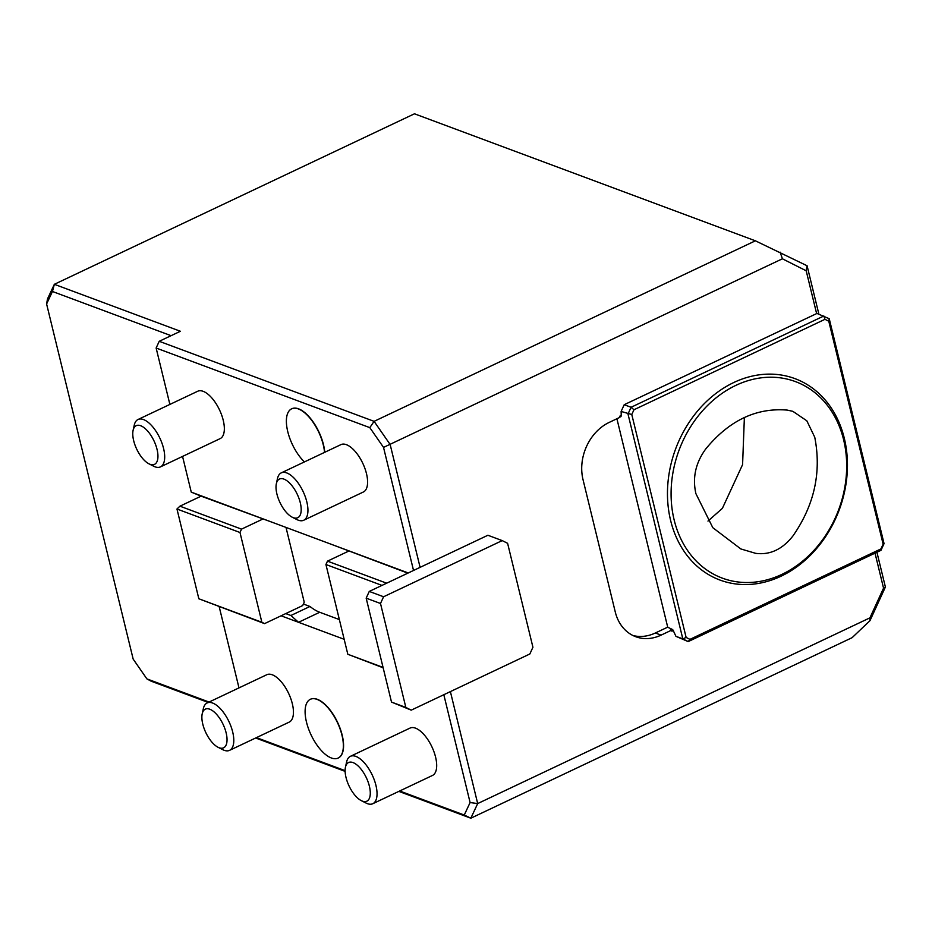 <?xml version="1.0" encoding="UTF-8"?>
<svg xmlns="http://www.w3.org/2000/svg" width="932" height="932" viewBox="0 0 932 932"><rect width="100%" height="100%" fill="white"/><g stroke="black" fill="none" stroke-linecap="round" stroke-linejoin="round"><path stroke-width="1.4" d="M744.377 417.524L742.583 464.625L722.393 508.348L707.971 521.093M814.743 437.213L806.832 420.81L792.864 411.327L787.191 410.092C756.213 407.564 729.057 420.53 705.734 448.979C695.598 462.866 692.325 477.755 695.901 493.657L712.805 527.687L740.835 548.948L755.666 553.34C769.995 555.216 782.461 549.356 793.062 535.784C814.382 504.993 821.616 472.14 814.743 437.213M735.849 385.382A104.85 85.173 -69.6 0 1 795.485 381.619A104.85 85.173 -69.6 0 1 838.707 509.606A104.85 85.173 -69.6 0 1 722.288 578.12A104.85 85.173 -69.6 0 1 671.378 485.386A104.85 85.173 -69.6 0 1 735.849 385.382M631.779 414.507L686.127 637.441L689.936 639.364L688.2 641.6L682.818 638.886L627.993 414.006L631.081 407.272L633.97 409.754L631.779 414.507L621.12 411.443L621.236 415.159M689.936 639.364L880.95 548.913L880.973 550.334L688.2 641.6L675.933 636.323L682.818 638.886L686.127 637.441M829.235 318.721L884.049 543.601L883.128 544.16L828.781 321.237L829.235 318.721L816.968 313.432L624.207 404.709L631.081 407.272L823.841 315.995L824.971 319.315L633.97 409.754M884.049 543.601L880.973 550.334M880.95 548.913L883.128 544.16M828.781 321.237L824.971 319.315M293.312 517.668A21.389 9.576 -115.3 0 0 296.83 493.401A21.389 9.576 -115.3 0 0 276.35 483.72A21.389 9.576 -115.3 0 0 292.194 517.178A21.389 9.576 -115.3 0 0 293.312 517.668M150.064 464.311A21.389 9.576 -115.3 0 0 153.582 440.032A21.389 9.576 -115.3 0 0 133.101 430.351A21.389 9.576 -115.3 0 0 148.957 463.821A21.389 9.576 -115.3 0 0 150.064 464.311M616.914 418.759L667.731 627.248L672.147 629.321A2.097 0.944 -115.3 0 1 673.754 631.64L675.933 636.323M624.207 404.709L621.12 411.443M619.663 416.488L620.328 416.732A2.097 0.944 -115.3 0 0 620.759 416.732A2.097 0.944 -115.3 0 0 621.003 415.264M292.194 517.178L296.9 519.578A26.213 11.732 -115.3 0 0 298.263 520.173A26.213 11.732 -115.3 0 0 303.727 520.242A26.213 11.732 -115.3 0 0 305.265 496.709A26.213 11.732 -115.3 0 0 286.753 472.932A26.213 11.732 -115.3 0 0 281.289 472.862A26.213 11.732 -115.3 0 0 277.48 478.559L276.35 483.72M324.534 452.381A32.504 14.551 -115.3 0 0 298.38 408.938A32.504 14.551 -115.3 0 0 291.611 408.845A32.504 14.551 -115.3 0 0 287.72 431.481A32.504 14.551 -115.3 0 0 304.415 461.911M148.957 463.821L153.663 466.21A26.213 11.732 -115.3 0 0 155.015 466.815A26.213 11.732 -115.3 0 0 160.479 466.874A26.213 11.732 -115.3 0 0 162.028 443.352A26.213 11.732 -115.3 0 0 143.505 419.563A26.213 11.732 -115.3 0 0 138.041 419.493A26.213 11.732 -115.3 0 0 134.243 425.202L133.101 430.351M171.092 335.683L52.448 291.483L46.6 303.972L47.497 298.939L54.347 284.307L180.4 331.268L159.221 341.298L156.133 348.032L159.221 341.298L374.093 421.346L390.159 444.517L420.099 567.355L369.258 591.424L383.588 596.76L380.501 603.493L405.839 707.423L411.222 710.149L529.854 653.973L532.929 647.251L507.602 543.309L502.208 540.595L383.588 596.76M281.289 472.862L340.937 444.622A26.213 11.732 64.7 0 1 346.401 444.68A26.213 11.732 64.7 0 1 364.925 468.47A26.213 11.732 64.7 0 1 363.375 492.003L303.727 520.242M324.755 452.288A32.504 14.551 -115.3 0 0 298.59 408.833A32.504 14.551 -115.3 0 0 291.821 408.752A32.504 14.551 -115.3 0 0 291.716 408.798M138.041 419.493L197.701 391.254A26.213 11.732 64.7 0 1 203.153 391.323A26.213 11.732 64.7 0 1 221.676 415.101A26.213 11.732 64.7 0 1 220.127 438.634L160.479 466.874M413.528 570.466L383.53 447.407L369.818 427.637L374.093 421.346L755.386 240.805L807.089 265.76L818.879 314.154M369.818 427.637L156.133 348.032L169.88 404.418M755.386 240.805L414.46 113.797L54.347 284.307L52.448 291.483M182.555 456.424L191.258 492.131L201.114 496.15L179.934 506.181L241.528 529.131L239.99 532.498L261.869 622.261L264.56 623.625L198.842 598.775L176.964 509.012L179.934 506.181M191.258 492.131L274.346 523.073L201.114 496.15M407.832 573.157L331.641 544.428L408.251 572.959M381.992 585.401L325.932 564.512L327.482 561.146L348.661 551.115M327.482 561.146L386.64 583.187M383.157 667.801L347.822 654.276L325.932 564.512M347.822 654.276L383.052 667.405M331.641 544.428L274.346 523.073M383.53 447.407L782.402 258.793L780.142 252.164M239.99 532.498L176.964 509.012M198.842 598.775L261.869 622.261M241.528 529.131L262.719 519.101M632.933 635.508A44.561 36.197 110.4 0 0 655.359 632.991L667.708 627.143M219.16 747.767A21.389 9.576 -115.3 0 0 222.678 723.5A21.389 9.576 -115.3 0 0 202.209 713.819A21.389 9.576 -115.3 0 0 218.053 747.278A21.389 9.576 -115.3 0 0 219.16 747.767M46.6 303.972L133.171 659.11L146.883 678.88L151.089 681.164L208.232 702.448M369.258 591.424L366.171 598.158L380.501 603.493M366.171 598.158L391.51 702.087L405.839 707.423M391.51 702.087L411.222 710.149M816.63 313.595L806.192 270.793L782.402 258.793M806.192 270.793L807.089 265.76M621.096 415.8L619.605 416.511M621.073 415.567L619.559 416.289L619.815 417.373L609.225 422.394A44.561 36.197 -69.6 0 0 583.013 479.596L615.283 612.021A44.561 36.197 -69.6 0 0 635.741 636.719A44.561 36.197 -69.6 0 0 661.091 635.123L655.359 632.991M673.323 630.545L671.949 631.197L670.539 629.683L671.669 629.147M671.681 630.114L661.091 635.123M876.919 552.245L885.4 587.02L883.548 588.139L875.02 553.142M420.099 567.355L487.89 535.259L502.208 540.595M885.4 587.02L869.975 620.665L869.929 617.846L883.548 588.139M450.389 691.602L477.685 803.57L470.835 818.203L852.128 637.663L869.975 620.665M146.883 678.88L209.071 702.052M286.007 527.419L304.24 602.2L302.69 605.567L285.751 613.594L290.901 615.504L298.531 622.296L344.164 639.294M264.56 623.625L285.751 613.594M218.053 747.278L222.76 749.678A26.213 11.732 -115.3 0 0 224.123 750.272A26.213 11.732 -115.3 0 0 229.575 750.342A26.213 11.732 -115.3 0 0 231.124 726.809A26.213 11.732 -115.3 0 0 212.601 703.031A26.213 11.732 -115.3 0 0 207.149 702.961A26.213 11.732 -115.3 0 0 203.339 708.658L202.209 713.819M331.373 757.984A32.504 14.551 -115.3 0 0 338.141 758.066A32.504 14.551 -115.3 0 0 340.052 728.894A32.504 14.551 -115.3 0 0 317.09 699.396A32.504 14.551 -115.3 0 0 310.321 699.315A32.504 14.551 -115.3 0 0 308.41 728.486A32.504 14.551 -115.3 0 0 331.373 757.984M303.401 604.029L309.96 606.476A55.046 24.651 -115.3 0 0 319.711 612.266L339.365 619.582M398.849 791.385L470.835 818.203L464.252 815.034L470.101 802.557L477.685 803.57L869.929 617.846M345.12 771.37L255.659 737.993M309.96 606.476L290.901 615.504M207.149 702.961L266.797 674.721A26.213 11.732 64.7 0 1 272.26 674.78A26.213 11.732 64.7 0 1 290.772 698.569A26.213 11.732 64.7 0 1 289.235 722.102L229.575 750.342M338.246 758.019A32.504 14.551 -115.3 0 0 338.351 757.961A32.504 14.551 -115.3 0 0 340.262 728.789A32.504 14.551 -115.3 0 0 317.299 699.303A32.504 14.551 -115.3 0 0 310.531 699.21A32.504 14.551 -115.3 0 0 310.426 699.268M470.101 802.557L443.818 694.713M256.451 737.62L345.108 770.648M399.688 790.988L464.252 815.034M219.195 606.72L238.988 687.886M319.711 612.266L298.531 622.296L281.091 615.796M350.385 756.33L410.045 728.078A26.213 11.732 64.7 0 1 415.497 728.148A26.213 11.732 64.7 0 1 434.021 751.938A26.213 11.732 64.7 0 1 432.471 775.459L372.823 803.71A26.213 11.732 -115.3 0 0 374.373 780.177A26.213 11.732 -115.3 0 0 355.849 756.4A26.213 11.732 -115.3 0 0 350.385 756.33A26.213 11.732 -115.3 0 0 346.588 762.027L345.457 767.176A21.389 9.576 -115.3 0 0 361.301 800.646A21.389 9.576 -115.3 0 0 362.408 801.136A21.389 9.576 -115.3 0 0 365.927 776.869A21.389 9.576 -115.3 0 0 345.457 767.176M361.301 800.646L366.008 803.034A26.213 11.732 -115.3 0 0 367.371 803.64A26.213 11.732 -115.3 0 0 372.823 803.71M733.845 382.481A107.471 87.305 -69.6 0 1 844.474 492.143A107.471 87.305 -69.6 0 1 694.049 563.371A107.471 87.305 -69.6 0 1 733.845 382.481M620.328 416.732L621.038 416.394"/></g></svg>
